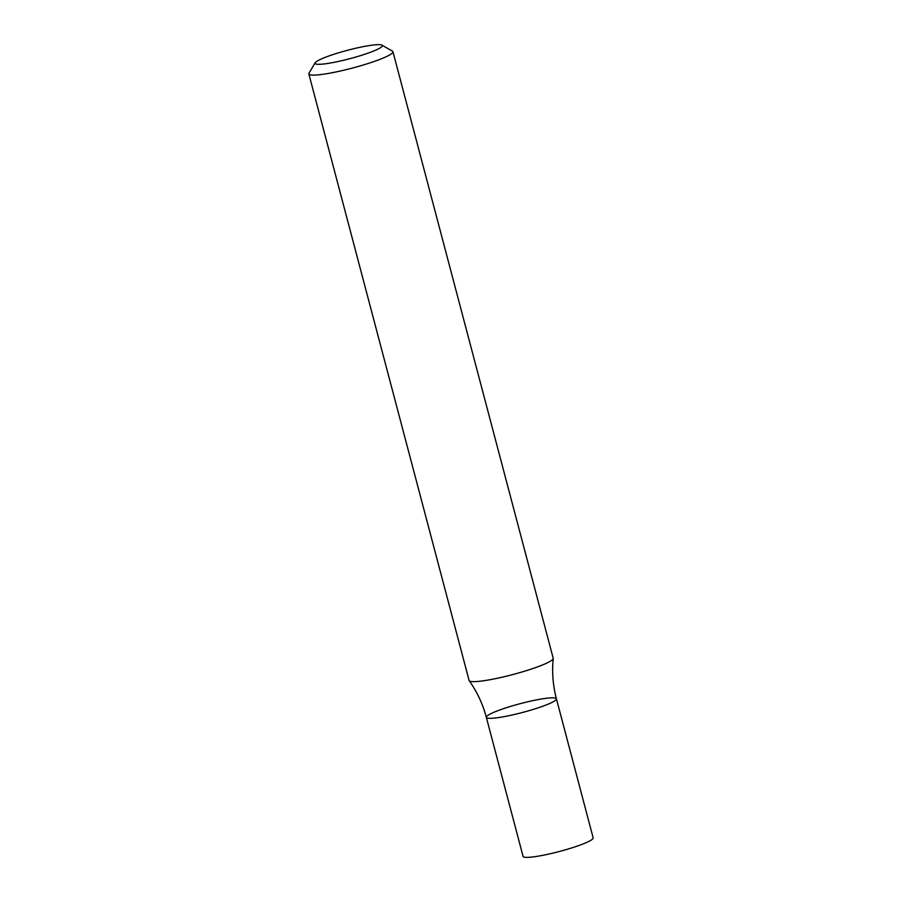 <?xml version="1.0" encoding="UTF-8"?>
<svg xmlns="http://www.w3.org/2000/svg" width="902" height="902" viewBox="0 0 902 902"><rect width="100%" height="100%" fill="white"/><g stroke="black" fill="none" stroke-linecap="round" stroke-linejoin="round"><path stroke-width="1.35" d="M392.37 51.098A43.488 5.446 165.2 0 1 392.426 51.132A43.488 5.446 165.2 0 1 392.945 51.707A43.488 5.446 165.2 0 1 352.287 68.09A43.488 5.446 165.2 0 1 308.845 73.93A43.488 5.446 165.2 0 1 309.003 73.175L315.181 62.768A34.795 4.363 165.2 0 1 347.417 50.309A34.795 4.363 165.2 0 1 381.862 45.1A34.795 4.363 165.2 0 1 381.918 45.134A34.795 4.363 165.2 0 1 349.807 58.698A34.795 4.363 165.2 0 1 315.181 62.768M392.945 51.707L553.197 658.246A43.488 5.446 165.2 0 1 553.219 658.505A43.488 5.446 165.2 0 1 514.411 674.121A43.488 5.446 165.2 0 1 469.671 681.078A43.488 5.446 165.2 0 1 469.209 680.706A43.488 5.446 165.2 0 1 469.096 680.469L308.845 73.93M556.421 698.813L593.155 837.868A36.249 4.544 -14.8 0 1 561.653 850.879A36.249 4.544 -14.8 0 1 523.555 856.9A36.249 4.544 -14.8 0 1 523.07 856.393L486.336 717.327A36.249 4.544 -14.8 0 0 486.809 717.834A36.249 4.544 -14.8 0 0 524.919 711.825A36.249 4.544 -14.8 0 0 556.421 698.813A36.249 4.544 -14.8 0 0 520.217 703.673A36.249 4.544 -14.8 0 0 486.336 717.327A36.249 4.544 -14.8 0 0 486.809 717.834A36.249 4.544 -14.8 0 0 524.919 711.825A36.249 4.544 -14.8 0 0 556.421 698.813C552.937 685.543 551.866 672.103 553.219 658.505M381.918 45.134L392.426 51.132M486.336 717.327C482.807 704.067 477.102 691.857 469.209 680.706"/></g></svg>
